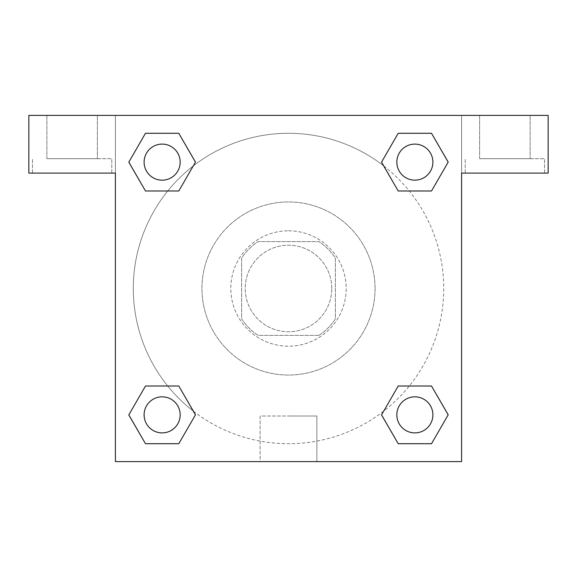 <?xml version="1.0" encoding="UTF-8"?>
<svg xmlns="http://www.w3.org/2000/svg" width="577" height="577" viewBox="0 0 577 577"><rect width="100%" height="100%" fill="white"/><g stroke="black" fill="none" stroke-linecap="round" stroke-linejoin="round"><path stroke-width="0.43" stroke-dasharray="2.88 2.16" d="M331.775 288.5A43.275 43.275 0 0 0 266.862 251.024A43.275 43.275 0 0 0 266.862 325.976A43.275 43.275 0 0 0 331.775 288.5A43.275 43.275 0 0 0 266.862 251.024A43.275 43.275 0 0 0 266.862 325.976A43.275 43.275 0 0 0 331.775 288.5M318.857 335.381L258.143 335.381A55.854 55.854 0 0 1 241.619 318.857L241.619 258.143A55.854 55.854 0 0 1 258.143 241.619L318.857 241.619A55.854 55.854 0 0 1 335.381 258.143L335.381 318.857A55.854 55.854 0 0 1 318.857 335.381L258.143 335.381A55.854 55.854 0 0 1 241.619 318.857L241.619 258.143A55.854 55.854 0 0 1 258.143 241.619L318.857 241.619A55.854 55.854 0 0 1 335.381 258.143L335.381 318.857A55.854 55.854 0 0 1 318.857 335.381M288.5 230.8A57.7 57.7 0 0 1 338.468 317.35A57.7 57.7 0 0 1 238.532 317.35A57.7 57.7 0 0 1 288.5 230.8A57.7 57.7 0 0 0 230.8 288.5A57.7 57.7 0 0 0 288.5 346.2A57.7 57.7 0 0 0 346.2 288.5A57.7 57.7 0 0 0 288.5 230.8M375.05 288.5A86.55 86.55 0 0 0 245.225 213.548A86.55 86.55 0 0 0 245.225 363.452A86.55 86.55 0 0 0 375.05 288.5A86.55 86.55 0 0 0 245.225 213.548A86.55 86.55 0 0 0 245.225 363.452A86.55 86.55 0 0 0 375.05 288.5M115.4 115.4L461.6 115.4L461.6 461.6L115.4 461.6L115.4 115.4L28.85 115.4L461.6 115.4L461.6 461.6L115.4 461.6L115.4 115.4L28.85 115.4L28.85 173.1L115.4 173.1L115.4 115.4L115.4 173.1L28.85 173.1L28.85 115.4L28.85 173.1L115.4 173.1L115.4 115.4L548.15 115.4L461.6 115.4L461.6 173.1L461.6 115.4L461.6 173.1L548.15 173.1L461.6 173.1L461.6 461.6L115.4 461.6L115.4 115.4M398.245 133.309L381.548 162.137L398.209 190.987L381.548 162.137L398.209 190.987L381.548 162.137L398.209 133.287L431.517 133.287L448.178 162.137L431.517 190.987L409.259 190.987M167.741 190.987L145.483 190.987L167.741 190.987L145.483 190.987L128.822 162.137L145.483 133.287L178.791 133.287L195.452 162.137L178.755 190.965M178.755 443.691L195.452 414.863L178.791 386.013L195.452 414.863L178.791 386.013L195.452 414.863L178.791 443.713L145.483 443.713L128.822 414.863L145.483 386.013L167.741 386.013M409.259 386.013L431.517 386.013L409.259 386.013L431.517 386.013L448.178 414.863L431.517 443.713L398.209 443.713L381.548 414.863L398.245 386.035M115.4 306.531L115.4 270.469L115.414 306.531M72.125 173.1L32.456 173.1L72.125 173.1M72.125 158.675L111.794 158.675L72.125 158.675M46.881 158.675L97.369 158.675L46.881 158.675L97.369 158.675L46.881 158.675L46.881 115.4L97.369 115.4L97.369 158.675L97.369 115.4L46.881 115.4L97.369 115.4L46.881 115.4L46.881 158.675M288.5 461.6L260.133 461.6L288.5 461.6M288.5 416.017L316.867 416.017L288.5 416.017M461.6 270.469L461.6 306.531L461.586 270.469M504.875 173.1L465.206 173.1L504.875 173.1M504.875 158.675L544.544 158.675L504.875 158.675M479.631 158.675L530.119 158.675L479.631 158.675L530.119 158.675L479.631 158.675L479.631 115.4L530.119 115.4L530.119 158.675L530.119 115.4L479.631 115.4L530.119 115.4L479.631 115.4L479.631 158.675M548.15 173.1L548.15 115.4L461.6 115.4L461.6 173.1L548.15 173.1L548.15 115.4L548.15 173.1M288.5 115.4L270.469 115.4L288.5 115.414M396.832 414.863A18.031 18.031 0 0 0 423.879 430.478A18.031 18.031 0 0 0 423.879 399.248A18.031 18.031 0 0 0 396.832 414.863A18.031 18.031 0 0 1 423.879 399.248A18.031 18.031 0 0 1 423.879 430.478A18.031 18.031 0 0 1 396.832 414.863M144.106 162.137A18.031 18.031 0 0 0 162.137 180.168A18.031 18.031 0 0 0 180.168 162.137A18.031 18.031 0 0 0 162.137 144.106A18.031 18.031 0 0 0 144.106 162.137M396.832 162.137A18.031 18.031 0 0 0 414.863 180.168A18.031 18.031 0 0 0 432.894 162.137A18.031 18.031 0 0 0 414.863 144.106A18.031 18.031 0 0 0 396.832 162.137M144.106 414.863A18.031 18.031 0 0 0 162.137 432.894A18.031 18.031 0 0 0 180.168 414.863A18.031 18.031 0 0 0 162.137 396.832A18.031 18.031 0 0 0 144.106 414.863M133.287 288.5A155.213 155.213 0 0 0 288.5 443.713A155.213 155.213 0 0 0 443.713 288.5A155.213 155.213 0 0 0 288.5 133.287A155.213 155.213 0 0 0 133.287 288.5M193.324 411.112A155.213 155.213 0 0 0 443.713 288.5A155.213 155.213 0 0 0 383.755 165.952M383.676 165.887A155.213 155.213 0 0 0 165.924 193.288A155.213 155.213 0 0 0 193.245 411.048M180.168 162.137A18.031 18.031 0 0 0 153.121 146.522A18.031 18.031 0 0 0 153.121 177.752A18.031 18.031 0 0 0 180.168 162.137A18.031 18.031 0 0 0 153.121 146.522A18.031 18.031 0 0 0 153.121 177.752A18.031 18.031 0 0 0 180.168 162.137A18.031 18.031 0 0 0 153.121 146.522A18.031 18.031 0 0 0 153.121 177.752A18.031 18.031 0 0 0 180.168 162.137A18.031 18.031 0 0 0 153.121 146.522A18.031 18.031 0 0 0 153.121 177.752A18.031 18.031 0 0 0 180.168 162.137M432.894 162.137A18.031 18.031 0 0 0 405.847 146.522A18.031 18.031 0 0 0 405.847 177.752A18.031 18.031 0 0 0 432.894 162.137A18.031 18.031 0 0 0 405.847 146.522A18.031 18.031 0 0 0 405.847 177.752A18.031 18.031 0 0 0 432.894 162.137A18.031 18.031 0 0 0 405.847 146.522A18.031 18.031 0 0 0 405.847 177.752A18.031 18.031 0 0 0 432.894 162.137A18.031 18.031 0 0 0 405.847 146.522A18.031 18.031 0 0 0 405.847 177.752A18.031 18.031 0 0 0 432.894 162.137M180.168 414.863A18.031 18.031 0 0 0 153.121 399.248A18.031 18.031 0 0 0 153.121 430.478A18.031 18.031 0 0 0 180.168 414.863A18.031 18.031 0 0 0 153.121 399.248A18.031 18.031 0 0 0 153.121 430.478A18.031 18.031 0 0 0 180.168 414.863A18.031 18.031 0 0 0 153.121 399.248A18.031 18.031 0 0 0 153.121 430.478A18.031 18.031 0 0 0 180.168 414.863A18.031 18.031 0 0 0 153.121 399.248A18.031 18.031 0 0 0 153.121 430.478A18.031 18.031 0 0 0 180.168 414.863M306.531 115.4L270.469 115.4L306.531 115.414M145.483 190.987L128.822 162.137L145.483 190.987L128.822 162.137L145.519 133.309M195.452 414.863L178.791 443.713L195.452 414.863L178.791 443.713L145.483 443.713L128.822 414.863L145.519 386.035M431.517 386.013L448.178 414.863L431.517 386.013L448.178 414.863L431.481 443.691M381.548 162.137L398.209 133.287L381.548 162.137L398.209 133.287L431.517 133.287L448.178 162.137L431.481 190.965M260.133 461.6L316.867 461.6L260.133 461.6L260.133 416.017L316.867 416.017L260.133 416.017L260.133 461.6M432.894 414.863A18.031 18.031 0 0 0 405.847 399.248A18.031 18.031 0 0 0 405.847 430.478A18.031 18.031 0 0 0 432.894 414.863A18.031 18.031 0 0 0 405.847 399.248A18.031 18.031 0 0 0 405.847 430.478A18.031 18.031 0 0 0 432.894 414.863A18.031 18.031 0 0 0 405.847 399.248A18.031 18.031 0 0 0 405.847 430.478A18.031 18.031 0 0 0 432.894 414.863M448.178 414.863L431.517 443.713L448.178 414.863L431.517 443.713L398.209 443.713L381.548 414.863L398.209 386.013L381.548 414.863L398.209 443.713L381.548 414.863M178.791 443.713L145.483 443.713L128.822 414.863L145.483 386.013M398.209 133.287L431.517 133.287L448.178 162.137L431.517 190.987M128.822 162.137L145.483 133.287L128.822 162.137L145.483 133.287L178.791 133.287L195.452 162.137L178.791 190.987L195.452 162.137L178.791 133.287L195.452 162.137M431.517 443.713L398.209 443.713M145.483 443.713L128.822 414.863M431.517 133.287L448.178 162.137M145.483 133.287L178.791 133.287M111.794 173.1L111.794 158.675L111.794 173.1M32.456 173.1L32.456 158.675L32.456 173.1M316.867 461.6L316.867 416.017L316.867 461.6M544.544 173.1L544.544 158.675L544.544 173.1M465.206 173.1L465.206 158.675L465.206 173.1"/><path stroke-width="0.87" d="M409.259 190.987L431.517 190.987L398.209 190.987L381.548 162.137L398.209 133.287L431.517 133.287L448.178 162.137L431.517 190.987L398.209 190.987L409.259 190.987L398.209 190.987L381.512 162.159M145.483 190.987L178.791 190.987L145.483 190.987L128.822 162.137L145.483 133.287L178.791 133.287L195.452 162.137L178.791 190.987L145.483 190.987L128.786 162.159M167.741 386.013L145.483 386.013L178.791 386.013L195.452 414.863L178.791 443.713L145.483 443.713L128.822 414.863L145.483 386.013L178.791 386.013L167.741 386.013L178.791 386.013L195.488 414.841M431.517 386.013L398.209 386.013L431.517 386.013L448.178 414.863L431.517 443.713L398.209 443.713L381.548 414.863L398.209 386.013L431.517 386.013L448.214 414.841M548.15 115.4L28.85 115.4L28.85 173.1L115.4 173.1L115.4 461.6L461.6 461.6L461.6 173.1L548.15 173.1L548.15 115.4M178.791 133.287L145.483 133.287L178.791 133.287L195.488 162.115M145.483 443.713L178.791 443.713L145.483 443.713L128.786 414.885M398.209 443.713L431.517 443.713L398.209 443.713L381.512 414.885M431.517 133.287L398.209 133.287L431.517 133.287L448.214 162.115M432.894 414.863A18.031 18.031 0 0 0 405.847 399.248A18.031 18.031 0 0 0 405.847 430.478A18.031 18.031 0 0 0 432.894 414.863M180.168 414.863A18.031 18.031 0 0 0 153.121 399.248A18.031 18.031 0 0 0 153.121 430.478A18.031 18.031 0 0 0 180.168 414.863M432.894 162.137A18.031 18.031 0 0 0 405.847 146.522A18.031 18.031 0 0 0 405.847 177.752A18.031 18.031 0 0 0 432.894 162.137M180.168 162.137A18.031 18.031 0 0 0 153.121 146.522A18.031 18.031 0 0 0 153.121 177.752A18.031 18.031 0 0 0 180.168 162.137M398.209 386.013L409.259 386.013M178.791 190.987L167.741 190.987"/></g></svg>

